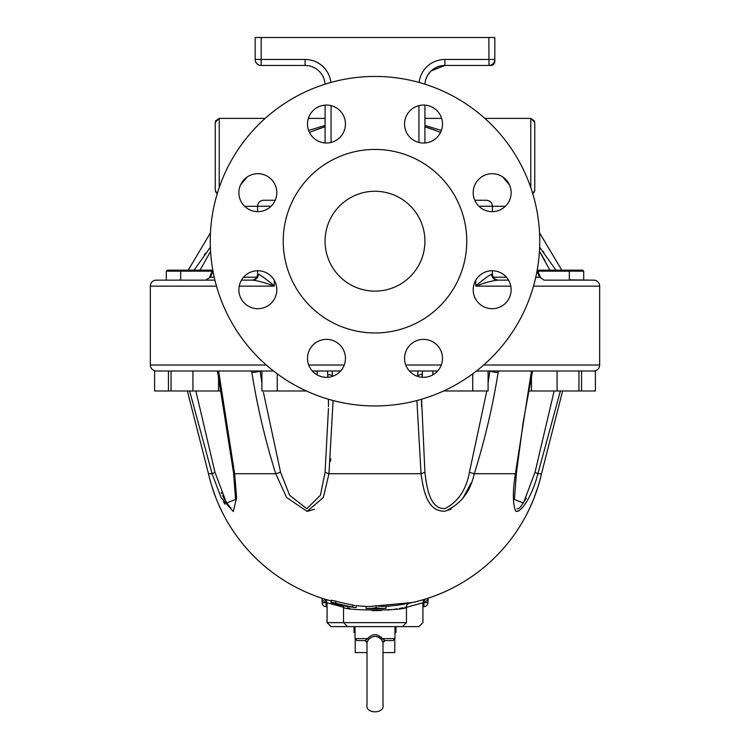 <?xml version="1.0" encoding="UTF-8"?>
<svg xmlns="http://www.w3.org/2000/svg" width="750" height="750" viewBox="0 0 750 750"><rect width="100%" height="100%" fill="white"/><g stroke="black" fill="none" stroke-linecap="round" stroke-linejoin="round"><path stroke-width="1.12" d="M490.828 65.456A3.994 3.994 0 0 0 494.822 61.463A3.994 3.994 0 0 1 490.828 65.456L489.262 65.447M431.212 70.884L444.872 65.456A19.969 19.969 0 0 0 424.959 84.197A19.969 19.969 0 0 1 444.9 65.456L488.831 65.456A5.991 5.991 0 0 0 494.822 59.466L494.822 37.5L255.178 37.5L255.178 59.466A5.991 5.991 0 0 0 261.169 65.456L305.1 65.456A19.969 19.969 0 0 1 325.041 84.197M494.803 59.897L494.822 61.463M493.069 63.703L493.65 64.284M488.831 37.5L489 65.456M539.756 241.2A164.756 164.756 0 0 1 292.622 383.878A164.756 164.756 0 0 1 292.622 98.513A164.756 164.756 0 0 1 539.756 241.2M424.922 241.2A49.922 49.922 0 0 1 350.034 284.438A49.922 49.922 0 0 1 350.034 197.963A49.922 49.922 0 0 1 424.922 241.2M339.891 371.775A18.975 18.975 0 0 1 308.147 363.272A18.975 18.975 0 0 1 331.378 340.031A18.975 18.975 0 0 1 339.891 371.775M257.841 308.7A18.975 18.975 0 0 1 241.406 280.238A18.975 18.975 0 0 1 274.275 280.238A18.975 18.975 0 0 1 257.841 308.7M244.425 206.081A18.975 18.975 0 0 1 252.928 174.347A18.975 18.975 0 0 1 276.169 197.578A18.975 18.975 0 0 1 244.425 206.081M307.5 124.041A18.975 18.975 0 0 1 335.953 107.606A18.975 18.975 0 0 1 335.953 140.466A18.975 18.975 0 0 1 307.5 124.041M410.109 110.625A18.975 18.975 0 0 1 441.853 119.128A18.975 18.975 0 0 1 418.622 142.369A18.975 18.975 0 0 1 410.109 110.625M492.159 173.7A18.975 18.975 0 0 1 508.594 202.153A18.975 18.975 0 0 1 475.725 202.153A18.975 18.975 0 0 1 492.159 173.7M505.575 276.309A18.975 18.975 0 0 1 497.072 308.053A18.975 18.975 0 0 1 473.831 284.812A18.975 18.975 0 0 1 505.575 276.309M442.5 358.359A18.975 18.975 0 0 1 414.047 374.784A18.975 18.975 0 0 1 414.047 341.925A18.975 18.975 0 0 1 442.5 358.359M466.762 241.2A91.762 91.762 0 0 1 329.119 320.672A91.762 91.762 0 0 1 329.119 161.728A91.762 91.762 0 0 1 466.762 241.2A91.762 91.762 0 0 0 329.119 161.728A91.762 91.762 0 0 0 329.119 320.672A91.762 91.762 0 0 0 466.762 241.2M260.109 371.006L261.909 382.95L260.109 371.006A5.991 1.116 170.5 0 1 251.869 372.488C257.269 406.434 265.228 440.175 275.728 473.728L234.619 473.728L218.841 372.488A5.991 0.891 168.4 0 1 217.678 372.206L233.559 472.894L235.603 499.434L226.547 503.044L214.978 472.322L195.853 390.975M328.463 408.516L325.078 472.322L328.959 473.728L323.334 497.503L307.069 511.359L286.594 497.503L275.756 473.728L280.584 472.322L263.438 392.391M314.316 509.269L307.303 511.35M328.434 399.234L328.472 406.481M330.759 458.728L330.516 461.1M221.231 492.488L221.606 493.397M222.591 495.637L224.503 499.519M225.806 501.834L230.953 508.191M225.028 504.234L223.463 501.825M221.7 511.106L218.25 503.616M217.809 502.575L216.788 500.128M215.906 497.906L213.225 490.538M210.694 482.353L209.362 477.366M353.044 605.241L352.566 605.175A170.747 170.747 0 0 0 352.95 605.222M540.844 476.55L541.509 473.728A170.747 170.747 0 0 1 386.072 606.3L386.072 608.297L380.081 608.578A172.744 172.744 0 0 0 386.072 608.297A172.463 86.231 -90 0 1 376.088 607.716A172.556 86.278 90 0 1 366.103 608.419L366.103 606.422A170.747 170.747 0 0 1 356.119 605.606L356.119 605.606A170.747 170.747 0 0 0 366.103 606.422A170.559 85.275 -90 0 0 376.088 605.709A170.456 85.228 90 0 0 386.072 606.3L389.1 606.075M354.694 605.447L353.953 605.353M187.378 390.975L208.491 473.728A170.747 170.747 0 0 0 331.153 600.928L331.153 600.928A170.747 170.747 0 0 1 208.491 473.728L212.1 473.728L214.978 472.322M353.541 605.306L352.566 604.903A170.747 153.356 90 0 1 335.728 601.116L331.153 600.244L331.153 602.325L332.925 603.009A172.575 155.006 90 0 0 348.478 606.544A172.284 136.491 90 0 0 348.703 606.581A171.675 97.444 90 0 0 348.797 606.6A171.122 97.125 90 0 1 348.703 606.609A171.525 125.278 90 0 1 348.6 606.591A171.938 146.522 90 0 1 348.478 606.572A172.125 154.594 90 0 1 341.794 605.428A172.744 172.744 0 0 1 334.322 603.797M405.853 603.844L404.681 604.059M402.178 604.481L401.438 604.594M393.637 605.634L391.519 605.859M361.95 606.159L357.159 605.719M408.834 603.272L409.622 603.113A3.994 3.994 0 0 0 406.453 607.022C408.431 610.969 341.597 610.978 343.547 607.022L343.331 605.728M412.941 602.391L415.509 601.781M425.409 599.044L422.925 602.756L406.453 607.294M425.016 599.166L424.397 599.353M423.975 599.484L422.203 600M419.831 600.666L417.638 601.247M414.966 601.912L413.869 602.175M412.575 602.475L409.631 603.113M358.856 605.887L357.394 605.747M330.131 600.656L328.65 600.244M327.188 599.822L326.634 599.663M325.65 599.372L324.572 599.044M324.422 598.997L327.075 602.756L343.547 607.294M324.956 599.156L325.453 599.316M554.147 390.975L535.022 472.322L537.9 473.728L541.509 473.728L540.028 479.738M539.606 481.284L537.909 487.041M532.791 501.141L532.069 502.875M531.684 503.756L531.122 505.05M530.391 506.691L529.697 508.172M529.022 509.606L528.206 511.284M529.172 509.306L533.325 499.847M535.172 495.056L535.978 492.844M540.019 479.784L539.447 481.875M538.491 485.175L537.647 487.875M535.594 493.903L534.694 496.359M533.109 500.381L530.625 506.156M530.016 507.497L529.5 508.603M528.356 510.984L528.656 510.366M528.853 509.953L529.988 507.553M530.381 506.709L531.656 503.841M532.331 502.266L533.128 500.334M534.159 497.728L538.294 485.813M539.569 481.425L540.347 478.5M221.644 510.984L221.344 510.366M221.147 509.953L220.013 507.553M219.619 506.709L218.344 503.841M217.669 502.266L216.872 500.334M215.841 497.728L211.706 485.813M210.431 481.425L209.653 478.5M189.619 390.975L212.091 473.728L221.072 497.597L233.287 511.519L236.634 497.597L234.619 473.728L233.803 472.322M217.678 372.206L217.434 371.006L218.531 371.006L218.841 372.488M332.428 376.369L332.381 375.478L327.694 374.344L327.469 371.006M332.381 375.478L332.081 371.006M327.825 375.019L327.919 377.278M416.897 400.538L421.041 473.728L328.959 473.728L333.103 400.538M325.078 472.322L320.409 495.309L306.797 508.706L289.65 495.309L280.584 472.322M417.919 371.006L417.572 376.369M417.619 375.478L422.213 374.053M486.797 390.975L469.416 472.322L474.272 473.728C484.772 440.184 492.731 406.434 498.131 372.488A5.991 1.116 -170.5 0 1 489.891 371.006L488.091 382.95M469.594 471.666L469.416 472.322C466.181 489.769 458.081 501.844 445.106 508.538C429.797 509.334 426.806 487.828 424.922 472.322L421.078 473.728C423.337 489.769 426.928 512.006 445.2 511.181C460.697 504.253 470.381 491.775 474.244 473.728L474.244 473.728M424.922 472.322L421.566 399.234M422.081 377.278L422.175 375.019M474.272 473.728L515.4 473.728C512.531 491.841 512.672 504.384 515.831 511.341C523.369 512.166 534.028 489.825 537.9 473.728L560.381 390.975M531.469 371.006L515.381 473.728L516.197 472.322M535.022 472.322L523.453 503.044L514.397 499.434L516.441 472.884L523.172 422.259L532.322 372.206A5.991 0.891 -168.4 0 1 531.159 372.488M386.072 606.3A170.747 170.747 0 0 0 541.509 473.728L562.622 390.975M517.022 508.837L518.475 508.538M519.075 508.172L519.909 507.506M520.519 506.906L525.478 499.556M525.881 498.778L526.275 498.009M526.95 501.141L526.5 501.881M519.853 510.103L518.859 510.797M518.025 511.228L516.394 511.491M458.784 497.728L459.881 496.059M470.981 483.244L462.872 498.253M451.069 509.166L444.647 511.256M423.525 487.744L422.447 482.719M380.081 608.578A172.744 172.744 0 0 1 372.094 608.625L366.103 608.428A172.744 172.744 0 0 0 372.094 608.625M376.088 607.716L376.088 605.709M337.059 604.434L336.084 604.209M331.706 603.141L332.344 603.3M334.378 603.806L333.206 603.525M349.809 606.806A172.744 172.744 0 0 1 349.772 606.806L353.653 607.331M353.953 607.369L354.459 607.425M355.472 607.547L354.881 607.481M354.788 607.463L353.391 607.294M349.059 606.694A172.744 172.744 0 0 1 341.794 605.428L331.2 603.009M332.897 603.441L331.397 603.056M332.353 603.309L332.869 603.441M356.119 605.606L356.119 607.622L354.75 607.463L356.119 607.575L356.119 605.559M331.153 603L331.153 602.325M333.881 603.694L334.828 603.919M352.566 607.191L354.769 607.463L352.566 606.919A172.744 155.147 -90 0 1 335.728 603.178L331.472 602.278L331.472 600.197M354.722 607.463L354.769 607.463A172.744 172.744 0 0 1 341.794 605.428A172.744 172.744 0 0 0 354.769 607.463M274.303 280.294L274.303 285.863C266.438 279.337 261.131 275.438 258.375 274.153A5.991 5.841 -90 0 1 252.525 280.144L241.472 280.144L252.525 280.144C258.038 280.763 265.266 282.759 274.219 286.134L239.213 286.134M382.987 652.584L394.772 652.584L394.772 639.478M355.228 639.478L355.228 652.584L367.013 652.584M354.028 626.625L354.028 632.616L355.031 632.616M394.969 632.616L395.972 632.616L395.972 626.625M368.503 639.6L367.613 638.606L365.025 640.603A1.997 1.997 -90 0 1 367.013 642.525L368.503 639.6C372.825 635.334 377.156 635.334 381.497 639.6L382.987 642.534A1.997 1.997 90 0 1 384.975 640.603L392.972 640.603L384.975 640.603L382.387 638.606L381.497 639.6L380.794 638.738M380.363 638.316L378.975 637.359M378.516 637.125L377.475 636.741M377.109 636.638L376.088 636.45M375 636.384L373.912 636.45M381.084 637.05L381.544 637.519M367.013 642.534L367.013 704.513C364.791 714.225 385.181 714.272 382.987 704.513L382.987 642.534L382.987 704.513M382.387 638.606C377.447 633.384 372.525 633.384 367.613 638.606L355.031 638.606L355.031 626.625L331.069 626.625L402.459 626.625L394.969 626.625L394.969 638.606L382.453 638.663M365.025 640.603L357.028 640.603L365.025 640.603L367.013 642.562L365.025 640.603M212.644 271.153L211.641 270.159L167.306 270.159L166.312 271.153L212.25 271.153M537.356 271.153L538.359 270.159L582.694 270.159L583.688 271.153L537.75 271.153M221.372 390.975L154.612 390.975L154.612 371.006L171.047 371.006L171.047 390.975M306.366 390.975L261.909 390.975L261.909 371.006L273.534 371.006L171.047 371.006M218.541 376.425L218.541 390.975M192.928 371.006L192.928 390.975M168.45 371.006L168.45 390.975M317.137 371.006L317.137 374.878M304.866 390.281L304.866 390.975M277.256 373.828L277.256 390.975M429.122 128.184L431.644 129.047M429.759 128.4L426.188 127.228M313.238 130.941L322.406 127.678M240.525 184.913L247.341 176.869M502.659 176.869L509.475 184.913M440.531 132.459A170.747 170.747 0 0 0 424.922 126.844L435.141 130.322M441.394 130.425L424.922 125.456M325.078 125.456L308.606 130.425M257.578 206.297L244.641 206.297M505.359 206.297L492.422 206.297M309.469 132.459A170.747 170.747 0 0 1 325.078 126.844M325.078 105.122L325.078 142.959M424.922 142.959L424.922 105.122M330.891 82.453A25.959 25.959 0 0 0 305.1 59.466L305.1 65.456L308.119 65.691M310.238 66.131L310.959 66.338M428.072 74.672L430.359 71.737M537 271.191L539.634 277.219A5.991 2.006 -24.7 0 1 540.637 277.772L540.581 277.641A5.991 2.016 -24.7 0 1 540.609 277.706M555.938 270.159L539.644 247.275M539.541 232.819L561.769 270.159M475.697 280.294L475.781 286.134C484.734 282.759 491.962 280.763 497.475 280.144L508.528 280.144L497.475 280.144A5.991 5.841 -90 0 1 491.625 274.153C488.869 275.438 483.562 279.347 475.706 285.863M204.253 254.972L205.603 253.144M542.859 251.147L543.891 252.478M539.438 251.391L549.938 270.159M535.772 277.219L539.634 277.219L544.125 280.144L540.637 277.772M545.1 260.925L543.075 257.316M542.325 256.022L540.778 253.472M569.316 279.862A5.991 5.991 0 0 0 571.116 280.144A5.991 5.991 0 0 1 569.316 279.862L593.672 280.144L543.844 280.144M200.062 270.159L210.562 251.391M214.228 277.219L210.366 277.219L205.875 280.144L209.362 277.772A5.991 2.006 24.7 0 1 209.362 277.772A5.991 2.006 24.7 0 1 210.366 277.219L213 271.191M210.356 247.275L194.062 270.159M180.684 279.862A5.991 5.991 0 0 1 178.884 280.144L180.122 280.012M188.231 270.159L210.459 232.819M252.525 280.144L251.588 280.144C255.216 279.778 257.213 277.781 257.578 274.153L258.375 274.153M214.913 280.144L156.328 280.144A5.991 5.991 0 0 0 150.338 286.134A5.991 5.991 0 0 1 156.328 280.144M534.525 191.625L532.772 193.734L534.759 190.275L534.759 122.372L530.766 118.378L530.766 187.528M219.234 187.528L219.234 118.378L215.241 122.372L215.241 190.275L217.228 193.734L215.475 191.625M266.306 365.016L150.338 365.016A5.991 5.991 0 0 0 156.328 371.006A5.991 5.991 0 0 1 150.338 365.016L150.338 286.134L216.487 286.134M312.328 371.006L340.613 371.006M409.387 371.006L437.672 371.006M476.466 371.006L593.672 371.006A5.991 5.991 0 0 0 599.663 365.016L599.663 286.134A5.991 5.991 0 0 0 593.672 280.144A5.991 5.991 0 0 1 599.663 286.134L533.513 286.134M581.55 371.006L581.55 390.975L595.388 390.975L595.388 371.006L593.672 371.006A5.991 5.991 0 0 0 599.663 365.016L483.694 365.016M275.231 200.259L263.569 200.259L275.231 200.259M478.912 206.25L492.422 206.25C492.075 202.613 490.078 200.616 486.431 200.259L474.769 200.259M405.675 607.2L404.803 607.388M403.097 607.762L399.713 608.419M397.153 608.859L394.322 609.291M390.197 609.806L387.553 610.078M381.488 610.5L372.169 610.622M349.641 608.297L347.316 607.847M402.459 626.625L406.453 622.631L406.453 607.022M376.894 605.841L412.519 602.484M422.288 602.972L421.481 603.234M322.078 598.247L322.078 599.522A3.994 3.956 180 0 0 321.844 598.172L322.078 599.522L325.528 602.663A3.994 0.516 107.3 0 0 326.156 600.216M427.922 598.247L427.922 602.663L428.166 598.172A3.994 3.956 180 0 0 427.922 599.522L424.472 602.663A3.994 0.516 -107.3 0 1 423.844 600.216M422.925 602.972L423.928 602.831L423.366 600.938M326.634 600.938L326.072 602.831L327.075 602.972M423.928 606.656A3.994 3.994 0 0 0 427.922 602.663L424.472 602.663A3.975 0.525 -16.4 0 1 423.928 602.831L423.928 606.656L422.925 606.656M322.078 599.522L322.078 602.663A3.994 3.994 0 0 0 326.072 606.656L327.075 606.656M418.931 626.625L394.969 626.625L418.931 626.625L422.925 622.631L422.925 602.756M432.863 371.006L432.863 374.878M488.091 371.006L488.091 390.975L472.744 390.975L472.744 373.828M445.134 390.281L445.134 390.975L472.744 390.975M443.634 390.975L445.134 390.975M578.953 371.006L578.953 390.975L581.55 390.975M528.628 390.975L578.953 390.975M531.459 376.425L531.459 390.975M557.072 371.006L557.072 390.975M251.625 371.006L251.869 372.488M498.131 372.488L498.375 371.006M335.728 603.178L335.728 601.116M352.566 606.919L352.566 604.903M331.069 142.444L331.069 105.628M418.931 105.628L418.931 142.444M494.822 59.466L444.9 59.466A25.959 25.959 0 0 0 419.109 82.453M305.1 59.466L261.169 59.466L261.169 37.5M261.169 65.456L261.169 59.466L255.178 59.466M443.616 65.503L444.9 65.456L444.9 59.466M506.419 277.219L493.266 277.219M257.578 211.641L257.578 206.25L271.088 206.25M492.422 270.759L492.422 274.153L491.625 274.153M539.569 277.078A5.991 2.016 -24.7 0 1 540.581 277.641L537.234 269.897M209.391 277.706A5.991 2.016 24.7 0 1 209.419 277.641A5.991 2.016 24.7 0 1 210.431 277.078M256.734 277.219L243.581 277.219M441.291 365.016L405.759 365.016M344.241 365.016L308.709 365.016M150.338 365.016A5.991 5.991 0 0 0 156.328 371.006M593.672 371.006A5.991 5.991 0 0 0 599.663 365.016M475.781 286.134L510.788 286.134M406.453 622.631L327.075 622.631L327.075 602.756M322.078 602.663L325.528 602.663A3.975 0.525 16.4 0 0 326.072 602.831L326.072 606.656M328.472 406.65L328.425 399.234M327.825 377.278L327.694 374.344M422.531 371.006L422.175 377.278M421.528 406.481L421.575 399.234M532.566 371.006L532.322 372.206M384.975 640.603L382.987 642.562L384.975 640.603M394.969 638.606L392.972 640.603M367.013 680.653L367.013 704.513M355.031 638.606L357.028 640.603M181.688 270.159L180.684 271.153L180.684 280.144M166.312 280.144L166.312 271.153M568.312 270.159L569.316 271.153L569.316 280.144M583.688 280.144L583.688 271.153M534.525 121.022L530.766 118.378L484.819 118.378M441.637 118.378L424.922 118.378M325.078 118.378L308.363 118.378M265.181 118.378L219.234 118.378L215.475 121.022M492.422 274.153C492.787 277.781 494.784 279.778 498.412 280.144M212.766 269.897L209.362 277.772M257.578 270.759L257.578 274.153M257.578 206.25C257.925 202.613 259.922 200.616 263.569 200.259M492.422 211.641L492.422 206.25M347.541 626.625L343.547 622.631L343.547 607.022M327.075 622.631L331.069 626.625"/></g></svg>
